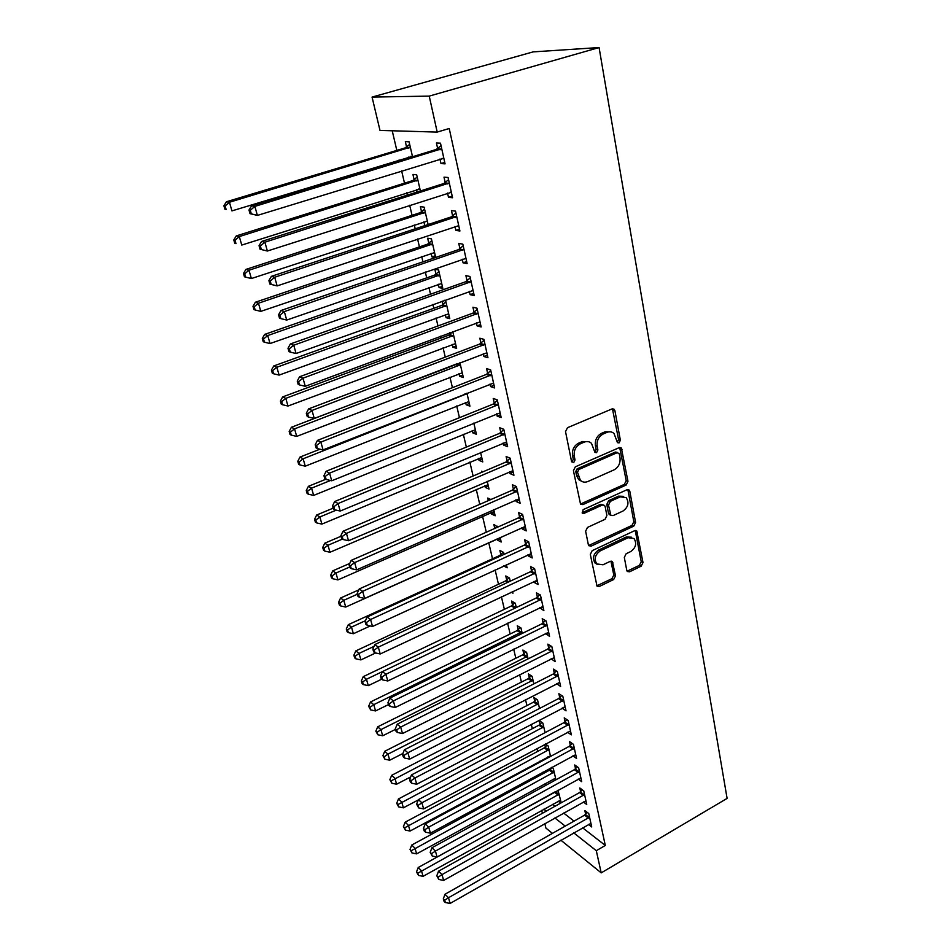 <?xml version="1.0" encoding="UTF-8"?>
<svg xmlns="http://www.w3.org/2000/svg" width="951" height="951" viewBox="0 0 951 951"><rect width="100%" height="100%" fill="white"/><g stroke="black" fill="none" stroke-linecap="round" stroke-linejoin="round"><path stroke-width="1.43" d="M619.053 442.893L620.373 440.242L614.917 410.725L614.168 409.299L611.968 408.954L567.474 427.712L565.524 431.611L571.551 461.461L573.679 462.65L575.022 459.951L574.261 456.123C573.655 450.489 575.712 446.376 580.419 443.76L584.128 442.167C586.933 441.062 589.394 441.454 591.486 443.356L594.957 452.438L596.55 452.688L597.894 450.013L597.157 446.209C596.598 440.61 598.631 436.521 603.255 433.953L606.904 432.384C609.615 431.314 611.98 431.683 614.013 433.49L617.508 442.667L619.053 442.893M617.27 442.286L618.59 439.635L612.456 408.799M571.955 461.984L573.298 459.285L572.538 455.47L574.261 456.123M594.803 452.046L596.134 449.383L595.409 445.579L597.157 446.209M626.78 570.362L627.339 571.503L629.574 571.801L641.176 566.166L642.995 562.516L636.778 531.003L634.59 530.706L592.176 550.677L590.309 554.433L597.026 586.137L599.368 586.458L613.68 579.516L615.511 575.819L612.42 561.708L610.138 561.387L603.005 564.799L596.776 563.907C593.911 558.986 595.064 554.635 600.247 550.879L628.124 537.719L634.032 538.516C636.968 543.401 635.862 547.752 630.727 551.544L626.15 553.744L624.308 557.429L626.78 570.362M605.312 845.451L449.229 128.492L437.198 132.094L379.996 130.418L372.067 97.085L533.154 51.877L599.082 47.55L727.099 798.4L601.21 872.875L596.301 850.693L605.312 845.451L582.594 827.786M437.198 132.094L429.234 96.11L599.082 47.55M626.103 485.069L627.969 481.325L621.36 448.004L619.16 447.671L575.331 466.834L573.417 470.686L580.562 504.232L582.915 504.601L626.103 485.069L624.343 484.38L626.198 480.647L619.707 447.505M629.824 491.346L635.577 522.456L633.735 526.153L591.249 546.076L588.907 545.731L588.324 544.566L585.626 531.193L587.504 527.413L605.026 519.329L606.893 515.573L605.169 506.645L604.539 505.409L602.245 505.064L583.902 513.421L582.25 513.171L583.141 509.653L626.982 489.741L629.182 490.062L629.824 491.346L628.064 490.645L633.818 521.719L635.577 522.456M583.343 801.955L586.755 804.498L583.736 790.84L579.813 787.963L580.633 791.648M550.213 768.158L550.486 769.323M555.931 779.808L553.316 768.432L551.782 767.302M554.683 780.486L553.018 779.238M572.894 755.843L576.568 758.446L573.441 744.336L569.506 741.602L570.362 745.406M545.078 732.65L542.878 723.117L539.205 720.561L540.061 724.27M562.077 708.186L566.035 710.849L562.814 696.251L558.855 693.683L559.735 697.63M533.856 683.888L532.108 676.327L528.423 673.926L529.303 677.766M551.093 658.781L555.158 661.623L551.818 646.525L547.835 644.136L548.751 648.213M522.242 633.437L520.982 627.981L517.285 625.758L518.2 629.717M539.728 607.665L543.889 610.685L540.43 595.064L536.435 592.865L537.374 597.073M510.223 581.204L509.486 578.018L505.766 575.961L506.717 580.062M512.589 591.498L512.969 593.174L511.174 592.164M527.96 554.73L528.221 555.895L532.227 557.952L528.649 541.773L524.643 539.776L525.606 544.138M497.765 527.104L493.866 524.476L494.782 528.435M497.171 538.801L497.48 540.109L500.452 538.765M500.131 537.374L501.201 542.022L497.48 540.109M515.775 499.893L516.12 501.486L520.138 503.317L516.429 486.543L512.411 484.772L513.421 489.301M482.953 471.827L481.539 471.197L481.8 472.314M484.891 485.676L485.283 487.376L488.327 486.068M487.221 481.277L489.016 489.087L485.283 487.376M503.127 443.035L503.59 445.08L507.62 446.685L503.768 429.293L499.739 427.76L500.773 432.455M472.171 430.66L472.659 432.8L475.762 431.528M473.824 423.076L476.403 434.286L472.659 432.8M490.015 384.049L490.585 386.593L494.627 387.937L490.633 369.88L486.579 368.619L487.673 373.481M458.988 373.672L459.583 376.263L462.768 375.027M459.915 362.664L463.339 377.511L459.583 376.263M476.403 322.817L477.081 325.884L481.135 326.954L476.986 308.207L472.932 307.221L474.062 312.273M442.203 301.075L443 304.546M445.33 314.591L446.031 317.67L449.288 316.481M446.031 317.67L449.787 318.656L445.627 300.587L444.402 300.29M462.257 259.207L463.066 262.833L467.131 263.605L462.816 244.122L458.751 243.444L459.927 248.698M435.701 257.459L431.421 238.856L427.665 238.226L428.842 243.29M431.148 253.299L431.98 256.901L435.308 255.76M435.415 257.555L431.98 256.901M447.552 193.065L448.492 197.309L452.569 197.76L448.076 177.492L444.01 177.148L445.223 182.604M420.401 190.973L416.669 174.782L412.924 174.449L414.137 179.703M416.443 189.677L416.99 192.054M552.46 804.356L554.956 806.293M563.622 813.034L574.024 821.117M392.228 130.774L396.829 150.401M399.063 159.946L399.254 160.778M401.619 170.859L404.508 183.174M406.755 192.756L407.313 195.133M409.679 205.25L412.045 215.342M414.291 224.947L415.195 228.811M417.572 238.963L419.439 246.903M421.697 256.532L422.933 261.834M425.323 272.01L426.69 277.87M428.96 287.523L430.518 294.216M432.907 304.415L433.822 308.279M436.081 317.955L437.959 325.967M440.361 336.19L440.812 338.14M443.083 347.828L445.258 357.112M449.954 377.167L452.426 387.675M456.706 405.97L459.452 417.667M463.339 434.274L466.347 447.101M469.853 462.067L473.111 475.999M476.249 489.385L479.768 504.363M482.537 516.227L486.294 532.227M488.719 542.605L492.511 558.772M495.114 569.887L498.479 584.271M501.415 596.764L504.363 609.341M507.596 623.167L510.14 633.996M513.683 649.117L515.822 658.247M519.65 674.604L521.41 682.105M525.523 699.663L526.913 705.583M531.288 724.293L532.322 728.68M536.97 748.508L537.648 751.409M539.93 761.157L540.132 762.024M542.545 772.319L542.89 773.781M545.173 783.529L545.624 785.455M412.52 156.725L409.085 141.806L405.328 141.651L406.564 147.001M408.871 156.951L409.061 157.783M439.98 159.007L440.991 163.56L445.068 163.845L440.491 143.173L436.426 142.995L437.662 148.57M428.128 224.543L424.11 207.128L420.366 206.64L421.555 211.8M423.861 221.797L424.764 225.66M454.982 226.457L455.85 230.392L459.915 231.01L455.517 211.134L451.452 210.623L452.652 215.972M438.304 284.23L439.077 287.559L442.833 288.426L438.589 270.013L434.833 269.24L435.986 274.197M469.402 291.315L470.139 294.655L474.204 295.583L469.972 276.479L465.907 275.635L467.06 280.795M449.538 332.791L449.894 334.348M452.224 344.405L452.878 347.234L456.088 346.021M452.759 331.59L456.623 348.351L452.878 347.234M483.274 353.724L483.893 356.518L487.946 357.731L483.881 339.341L479.827 338.211L480.933 343.168M465.633 402.428L466.18 404.781L469.319 403.521M466.941 393.155L469.925 406.148L466.18 404.781M496.636 413.816L497.147 416.11L501.177 417.584L497.266 399.86L493.224 398.469L494.282 403.248M478.579 458.406L479.031 460.32L482.098 459.036M480.588 452.45L482.763 461.924L479.031 460.32M509.51 471.72L509.914 473.539L513.932 475.262L510.164 458.18L506.134 456.528L507.156 461.14M490.871 499.525L487.756 498.062L488.35 500.63M491.085 512.47L491.429 513.968L494.437 512.637M493.735 509.581L495.162 515.775L491.429 513.968M521.921 527.555L522.23 528.934L526.236 530.884L522.598 514.408L518.58 512.518L519.567 516.964M504.042 554.397L503.59 552.388L499.869 550.439L500.832 554.599M506.419 564.68L507.133 567.818L503.673 565.94M533.903 581.43L534.117 582.392L538.111 584.556L534.593 568.65L530.587 566.546L531.55 570.838M516.286 607.546L515.287 603.207L511.567 601.068L512.506 605.086M545.47 633.449L549.571 636.374L546.171 621.015L542.189 618.721L543.116 622.857M528.102 658.877L526.592 652.35L522.895 650.044L523.799 653.931M556.632 683.698L560.638 686.444L557.357 671.596L553.399 669.124L554.29 673.13M539.514 708.471L537.541 699.912L533.856 697.44L534.724 701.208M567.521 732.222L571.349 734.85L568.175 720.489L564.228 717.839L565.084 721.714M544.709 744.383L545.315 746.975M550.546 756.425L548.145 745.953L545.41 744.003M548.537 757.507L547.764 756.948M578.16 779.083L581.703 781.663L578.636 767.778L574.701 764.973L575.533 768.717M561.221 802.799L557.975 790.233M560.686 803.096L558.178 801.17M588.443 824.446L591.724 826.966L588.752 813.533L584.841 810.573L585.65 814.199M543.794 809.182L546.266 811.144M554.873 817.943L565.215 826.122M573.726 832.85L596.301 850.693M552.436 833.361L545.91 828.083L544.84 823.578M542.391 813.295L541.69 810.347M560.864 840.197L601.21 872.875M429.234 96.11L372.067 97.085M440.991 163.56L444.747 162.395M448.492 197.309L452.2 196.108M455.85 230.392L459.511 229.167M463.066 262.833L466.679 261.573M439.077 287.559L442.358 286.406M470.139 294.655L473.705 293.372M477.081 325.884L480.612 324.576M483.893 356.518L487.376 355.187M490.585 386.593L494.021 385.226M497.147 416.11L500.547 414.719M503.59 445.08L506.954 443.677M509.914 473.539L513.243 472.112M516.12 501.486L519.412 500.036M522.23 528.934L525.487 527.46M528.221 555.895L531.443 554.409M534.117 582.392L537.303 580.883M539.906 608.426L543.057 606.904M545.589 634.02L548.703 632.486M551.188 659.174L554.267 657.628M556.68 683.912L559.473 682.473M562.089 708.233L564.323 707.057M610.827 431.873L605.145 431.778L606.904 432.384M595.409 445.579C594.839 439.992 596.871 435.915 601.496 433.347L605.145 431.778M588.3 441.668L582.381 441.537L584.128 442.167M572.538 455.47C571.931 449.847 573.976 445.734 578.683 443.13L582.381 441.537M580.419 504.078L624.343 484.38M619.267 453.841L617.235 452.664L578.826 469.521L577.483 472.207L580.383 480.303C582.511 482.276 585.008 482.668 587.884 481.503L613.989 469.901C618.53 467.31 620.528 463.28 620.004 457.8L619.267 453.841M617.758 452.533L615.463 452.034L617.235 452.664M581.667 481.301L578.66 479.613L576.568 475.512L575.759 471.53L577.102 468.843L615.463 452.034M588.717 545.505L631.987 525.404L633.818 521.719M603.207 504.85L600.521 504.339L582.19 512.684L583.902 513.421M622.976 511.044C628.242 507.192 629.324 502.734 626.222 497.694L620.29 496.838L610.376 501.355L608.509 505.124L610.839 515.264L613.11 515.597L622.976 511.044M623.69 496.363L618.542 496.137L620.29 496.838M610.661 515.062L608.485 513.302L606.774 504.399L608.64 500.642L618.542 496.137M628.064 490.645L627.589 489.563M631.666 537.22L626.376 536.946L628.124 537.719M597.383 564.442L595.076 563.087C592.2 558.166 593.353 553.827 598.536 550.082L626.376 536.946M596.8 585.84L611.968 578.672L613.799 574.986L610.922 561.173M627.101 571.194L639.429 565.358L641.236 561.708L635.244 530.503M410.701 156.392L412.496 156.653M409.667 144.338L405.197 147.881L226.433 201.755L229.453 202.254L231.937 210.896L412.425 156.333M410.321 147.191L229.453 202.254L225.114 205.963L223.901 205.761L224.9 209.208L226.112 209.422L225.114 205.963M226.112 209.422L224.9 209.208M223.901 205.761L226.433 201.755M440.301 149.699L436.236 149.485L251.563 205.856L254.868 206.391L441.728 148.772M250.303 210.266L254.868 206.391L257.388 215.413L250.006 213.642L251.314 213.868L250.303 210.266L248.984 210.04L250.006 213.642M443.832 158.294L257.388 215.413L251.314 213.868M436.236 149.485L441.038 145.634M443.915 158.651L442.025 158.377M251.563 205.856L248.984 210.04M418.773 188.976L419.973 189.13M417.192 177.041L412.77 180.583L236.276 235.919L239.319 236.585L241.756 245.073L419.95 189.023M417.881 180.06L239.319 236.585L235.004 240.234L233.791 239.961L234.778 243.337L235.991 243.622L235.004 240.234M235.991 243.622L234.778 243.337M233.791 239.961L236.276 235.919M424.574 209.137L420.211 212.679L245.917 269.406L248.984 270.239L251.373 278.548L427.332 221.096M425.311 212.299L248.984 270.239L244.704 273.817L243.492 273.472L244.443 276.789L245.667 277.133L244.704 273.817M251.373 278.548L245.667 277.133M243.492 273.472L245.917 269.406M447.885 183.912L443.82 183.531L261.573 241.471L264.889 242.196L449.3 182.984M260.36 246L264.889 242.196L267.374 251.028L260.039 249.221L261.359 249.531L260.36 246L259.041 245.691L260.039 249.221M451.356 192.316L267.374 251.028L261.359 249.531M443.82 183.531L448.563 179.68M451.38 192.435L450.132 192.268M261.573 241.471L259.041 245.691M455.315 217.446L451.261 216.899L271.38 276.349L274.708 277.252L456.718 216.519M270.227 280.973L268.895 280.604L269.87 284.052L271.201 284.432L270.227 280.973L274.708 277.252L277.133 285.906L458.739 225.672M451.261 216.899L455.945 213.048M271.38 276.349L268.895 280.604M271.201 284.432L277.133 285.906M431.825 240.627L427.51 244.181L255.379 302.228L258.458 303.226L260.8 311.369L434.583 252.574M432.586 243.943L258.458 303.226L254.214 306.733L252.99 306.317L253.929 309.574L255.153 309.99L254.214 306.733M260.8 311.369L255.153 309.99M252.99 306.317L255.379 302.228M438.946 271.546L434.666 275.089L264.64 334.407L267.742 335.56L270.036 343.549L441.692 283.469M439.742 274.994L267.742 335.56L263.534 338.996L262.298 338.532L263.225 341.718L264.449 342.194L263.534 338.996M270.036 343.549L264.449 342.194M262.298 338.532L264.64 334.407M462.602 250.339L458.548 249.626L280.973 310.501L284.325 311.595L463.981 249.4M279.879 315.233L278.536 314.793L279.487 318.169L280.83 318.621L279.879 315.233L284.325 311.595L286.703 320.059L465.966 258.375M458.548 249.626L463.185 245.774M280.973 310.501L278.536 314.793M280.83 318.621L286.703 320.059M469.758 282.59L465.705 281.722L290.376 343.965L293.752 345.225L471.114 281.651M289.33 348.791L287.987 348.28L288.926 351.597L290.269 352.108L289.33 348.791L293.752 345.225L296.07 353.522L473.063 290.459M465.705 281.722L470.281 277.87M290.376 343.965L287.987 348.28M290.269 352.108L296.07 353.522M445.924 301.895L441.704 305.437L273.733 365.969L276.848 367.264L279.107 375.098L448.67 313.806M446.756 305.485L276.848 367.264L272.675 370.64L271.427 370.117L272.331 373.244L273.579 373.767L272.675 370.64M279.107 375.098L273.579 373.767M271.427 370.117L273.733 365.969M476.772 314.222L472.718 313.212L299.589 376.751L302.977 378.165L478.115 313.283M298.59 381.672L297.247 381.101L298.162 384.347L299.506 384.929L298.59 381.672L302.977 378.165L305.259 386.296L480.029 321.925M472.718 313.212L477.247 309.36M299.589 376.751L297.247 381.101M299.506 384.929L305.259 386.296M452.783 331.697L448.61 335.239L282.649 396.924L285.787 398.362L287.987 406.041L455.529 343.584M453.639 335.406L285.787 398.362L281.639 401.679L280.39 401.084L281.27 404.151L282.518 404.746L281.639 401.679M287.987 406.041L282.518 404.746M280.39 401.084L282.649 396.924M483.643 345.261L479.601 344.107L308.623 408.882L312.023 410.452L484.974 344.321M307.672 413.899L306.317 413.257L307.209 416.443L308.564 417.085L307.672 413.899L312.023 410.452L314.246 418.428L486.853 352.797M479.601 344.107L484.083 340.256M308.623 408.882L306.317 413.257M308.564 417.085L314.246 418.428M456.04 364.15L291.398 427.284L294.548 428.865L296.712 436.402L462.257 372.828M460.403 364.804L294.548 428.865L290.424 432.111L289.175 431.481L290.043 434.488L291.291 435.13L290.424 432.111M296.712 436.402L291.291 435.13M289.175 431.481L291.398 427.284M320 449.193L299.981 457.074L303.143 458.786L305.259 466.18L468.867 401.548M467.048 393.666L303.143 458.786L299.054 461.984L297.794 461.294L298.65 464.243L299.91 464.944L299.054 461.984M305.259 466.18L299.91 464.944M297.794 461.294L299.981 457.074M325.777 479.28L308.409 486.318L311.571 488.148L313.664 495.412L475.357 429.757M330.461 480.493L311.571 488.148L307.518 491.287L306.258 490.55L307.09 493.438L308.35 494.187L307.518 491.287M313.664 495.412L308.35 494.187M306.258 490.55L308.409 486.318M333.1 508.191L316.671 515.014L319.857 516.975L321.902 524.096L481.741 457.479M336.238 510.14L319.857 516.975L315.827 520.054L314.555 519.258L315.375 522.111L316.647 522.907L315.827 520.054M321.902 524.096L316.647 522.907M314.555 519.258L316.671 515.014M341.017 536.269L324.79 543.187L327.976 545.268L329.985 552.258L488.006 484.725M342.408 539.098L327.976 545.268L323.982 548.287L322.71 547.455L323.518 550.249L324.79 551.081L323.982 548.287M329.985 552.258L324.79 551.081M322.71 547.455L324.79 543.187M349.754 563.432L332.755 570.85L335.953 573.037L337.926 579.896L494.175 511.483M349.695 567.022L335.953 573.037L331.982 576.009L330.71 575.129L331.507 577.875L332.779 578.755L331.982 576.009M337.926 579.896L332.779 578.755M330.71 575.129L332.755 570.85M595.54 508.5L593.911 508.856M358.812 589.87L340.577 598.013L343.786 600.307L345.724 607.047L500.226 537.802M497.385 526.236L495.423 528.15M357.374 594.22L343.786 600.307L339.852 603.231L338.568 602.304L339.352 605.002L340.624 605.93L339.852 603.231M345.724 607.047L340.624 605.93M338.568 602.304L340.577 598.013M503.257 552.222L499.644 555.515L348.268 624.688L351.478 627.089L353.38 633.723L370.224 625.96M365.446 620.694L351.478 627.089L347.567 629.966L346.295 629.003L347.056 631.642L348.339 632.617L347.567 629.966M353.38 633.723L348.339 632.617M346.295 629.003L348.268 624.688M509.035 577.768L505.54 580.966L355.817 650.9L359.038 653.408L360.905 659.911L375.621 652.98M374.028 646.383L359.038 653.408L355.163 656.238L353.879 655.227L354.628 657.819L355.912 658.829L355.163 656.238M360.905 659.911L355.912 658.829M353.879 655.227L355.817 650.9M490.395 375.716L486.353 374.432L317.468 440.384L320.879 442.096L491.715 374.777M316.564 445.472L315.209 444.783L316.089 447.897L317.444 448.599L316.564 445.472L320.879 442.096L323.067 449.906L493.557 383.087M486.353 374.432L490.787 370.581M317.468 440.384L315.209 444.783M317.444 448.599L323.067 449.906M497.016 405.613L492.987 404.187L326.145 471.268L329.569 473.123L498.324 404.662M325.29 476.427L323.922 475.678L324.79 478.733L326.157 479.494L325.29 476.427L329.569 473.123L331.721 480.778L500.131 412.829M492.987 404.187L497.361 400.335M326.145 471.268L323.922 475.678M326.157 479.494L331.721 480.778M503.531 434.952L499.501 433.394L334.657 501.546L338.092 503.543L504.815 434.001M333.849 506.788L332.481 505.98L333.325 508.975L334.693 509.795L333.849 506.788L338.092 503.543L340.196 511.044L506.586 442.013M499.501 433.394L503.828 429.555M334.657 501.546L332.481 505.98M334.693 509.795L340.196 511.044M509.914 463.755L505.884 462.079L343.002 531.24L346.449 533.368L511.186 462.804M342.229 536.554L340.862 535.698L341.694 538.646L343.061 539.502L342.229 536.554L346.449 533.368L348.506 540.739L512.922 470.674M505.884 462.079L510.176 458.239M343.002 531.24L340.862 535.698M343.061 539.502L348.506 540.739M516.179 492.047L512.161 490.252L351.192 560.377L354.64 562.623L517.439 491.085M350.455 565.762L349.088 564.858L349.897 567.735L351.276 568.65L350.455 565.762L354.64 562.623L356.661 569.851L519.151 498.811M512.161 490.252L516.322 486.496M351.192 560.377L349.088 564.858M351.276 568.65L356.661 569.851M522.337 519.817L518.331 517.915L359.228 588.966L362.676 591.332L523.585 518.866M358.527 594.411L357.148 593.46L357.956 596.289L359.323 597.24L358.527 594.411L362.676 591.332L364.661 598.429L525.261 526.45M518.331 517.915L522.325 514.277M359.228 588.966L357.148 593.46M359.323 597.24L364.661 598.429M528.387 547.11L524.381 545.089L367.11 617.021L370.569 619.505L529.612 546.147M366.456 622.525L365.077 621.526L365.85 624.296L367.241 625.306L366.456 622.525L370.569 619.505L372.519 626.459L531.264 553.601M524.381 545.089L528.233 541.559M367.11 617.021L365.077 621.526M367.241 625.306L372.519 626.459M534.319 573.917L530.325 571.789L374.849 644.552L378.308 647.144L535.544 572.954M374.23 650.115L372.84 649.069L373.612 651.792L374.991 652.838L374.23 650.115L378.308 647.144L380.222 653.979L537.16 580.276M530.325 571.789L534.046 568.365M374.849 644.552L372.84 649.069M374.991 652.838L380.222 653.979M540.156 600.247L536.174 598.036L382.433 671.584L385.904 674.283L541.369 599.296M381.85 677.195L380.471 676.113L381.232 678.788L382.611 679.882L381.85 677.195L385.904 674.283L387.782 680.987L542.962 606.488M536.174 598.036L539.764 594.696M382.433 671.584L380.471 676.113M382.611 679.882L387.782 680.987M514.729 602.886L511.341 606.001L363.234 676.66L366.468 679.252L368.299 685.647L381.731 679.18M382.421 671.62L366.468 679.252L362.604 682.033L361.321 680.987L362.058 683.543L363.341 684.589L362.604 682.033M516.215 607.249L515.371 607.986M368.299 685.647L363.341 684.589M361.321 680.987L363.234 676.66M545.898 626.138L541.915 623.82L389.898 698.117L393.369 700.923L547.087 625.176M389.351 703.788L387.96 702.658L388.697 705.285L390.088 706.415L389.351 703.788L393.369 700.923L395.212 707.508L548.656 632.249M541.915 623.82L545.399 620.563M389.898 698.117L387.96 702.658M390.088 706.415L395.212 707.508M520.328 627.589L517.047 630.632L370.521 701.957L373.755 704.655L375.562 710.932L388.507 704.584M521.897 631.951L373.755 704.655L369.927 707.389L368.643 706.308L370.652 709.898L369.927 707.389M375.562 710.932L370.652 709.898M368.643 706.308L370.521 701.957M551.532 651.578L547.574 649.164L397.221 724.187L400.692 727.075L552.721 650.615M396.698 729.892L395.319 728.728L396.044 731.307L397.435 732.484L396.698 729.892L400.692 727.075L402.511 733.542L554.255 657.569M547.574 649.164L550.926 645.991M397.221 724.187L395.319 728.728M397.435 732.484L402.511 733.542M525.832 651.875L522.658 654.847L377.69 726.837L380.923 729.607L382.694 735.777L395.497 729.381M527.496 656.261L380.923 729.607L377.131 732.294L375.835 731.176L377.844 734.766L377.131 732.294M382.694 735.777L377.844 734.766M375.835 731.176L377.69 726.837M557.084 676.577L553.125 674.081L404.413 749.78L407.896 752.764L558.249 675.614M403.925 755.534L402.535 754.333L403.26 756.865L404.639 758.078L403.925 755.534L407.896 752.764L409.667 759.112L559.759 682.449M553.125 674.081L556.383 670.99M404.413 749.78L402.535 754.333M404.639 758.078L409.667 759.112M531.264 675.769L528.185 678.681L384.739 751.278L387.972 754.143L389.72 760.206L402.891 753.489M533 680.167L387.972 754.143L384.204 756.782L382.908 755.641L384.905 759.219L384.204 756.782M389.72 760.206L384.905 759.219M382.908 755.641L384.739 751.278M562.528 701.16L558.582 698.581L411.474 774.922L414.957 778.001L563.681 700.209M411.022 780.723L409.631 779.487L410.333 781.972L411.724 783.22L411.022 780.723L414.957 778.001L416.704 784.242L565.167 706.926M558.582 698.581L561.744 695.561M411.474 774.922L409.631 779.487M411.724 783.22L416.704 784.242M536.602 699.282L533.618 702.123L391.657 775.315L394.903 778.251L396.615 784.218L410.677 776.919M538.409 703.692L391.146 780.854L389.862 779.677L391.836 783.244L391.146 780.854M396.615 784.218L391.836 783.244M389.862 779.677L391.657 775.315M567.89 725.34L563.943 722.665L418.416 799.625L421.899 802.787L569.031 724.377M418 805.461L416.609 804.189L418.69 807.922L418 805.461L421.899 802.787L423.623 808.921L570.493 730.986M563.943 722.665L567.022 719.717M418.416 799.625L416.609 804.189M418.69 807.922L423.623 808.921M541.868 722.415L538.955 725.197L398.469 798.935L401.702 801.966L403.39 807.827L418.285 799.946M543.734 726.837L397.982 804.522L396.698 803.31L398.659 806.876L397.982 804.522M403.39 807.827L398.659 806.876M396.698 803.31L398.469 798.935M573.156 749.115L569.221 746.369L425.24 823.899L428.723 827.144L574.285 748.152M424.847 829.783L423.457 828.476L424.134 830.877L425.525 832.184L424.847 829.783L428.723 827.144L430.411 833.171L575.724 754.654M569.221 746.369L572.217 743.48M425.24 823.899L423.457 828.476M425.525 832.184L430.411 833.171M547.051 745.18L544.222 747.902L405.162 822.175L408.407 825.278L410.059 831.043L550.415 755.843M548.989 749.614L404.71 827.798L403.414 826.55L405.376 830.104L404.71 827.798M410.059 831.043L405.376 830.104M403.414 826.55L405.162 822.175M578.339 772.497L574.416 769.668L431.944 847.757L435.427 851.086L579.468 771.534M431.576 853.677L430.185 852.334L432.241 856.043L431.576 853.677L435.427 851.086L437.08 857.006L580.871 777.93M574.416 769.668L577.328 766.839M431.944 847.757L430.185 852.334M432.241 856.043L437.08 857.006M552.162 767.576L549.405 770.251L411.747 845.035L414.993 848.209L416.621 853.879L555.55 778.168M554.148 772.034L411.319 850.681L410.024 849.409L411.973 852.952L411.319 850.681M416.621 853.879L411.973 852.952M410.024 849.409L411.747 845.035M583.438 795.5L579.528 792.599L438.53 871.199L442.013 874.611L584.544 794.537M438.197 877.155L436.806 875.788L438.851 879.485L438.197 877.155L442.013 874.611L443.641 880.424L585.935 800.825M579.528 792.599L582.357 789.829M438.53 871.199L436.806 875.788M438.851 879.485L443.641 880.424M555.063 791.85L418.214 867.514L421.471 870.759L423.064 876.335L560.615 800.148M559.224 794.109L417.822 873.196L416.526 871.901L418.464 875.431L417.822 873.196M423.064 876.335L418.464 875.431M416.526 871.901L418.214 867.514M588.455 818.133L584.556 815.162L445.009 894.249L448.492 897.732L589.561 817.171M444.699 900.24L443.309 898.838L443.951 901.12L445.341 902.523L444.699 900.24L448.492 897.732L450.096 903.45L590.928 823.352M584.556 815.162L587.314 812.439M445.009 894.249L443.309 898.838M445.341 902.523L450.096 903.45M618.59 439.635L620.373 440.242M573.298 459.285L575.022 459.951M596.134 449.383L597.894 450.013M601.496 433.347L603.255 433.953M578.683 443.13L580.419 443.76M613.133 410.166L614.917 410.725M581.204 503.864L582.915 504.601M620.29 448.741L622.061 449.371M626.198 480.647L627.969 481.325M577.102 468.843L578.826 469.521M575.759 471.53L577.483 472.207M576.568 475.512L578.291 476.201M631.987 525.404L633.735 526.153M589.549 545.28L591.249 546.076M600.521 504.339L602.245 505.064M608.64 500.642L610.376 501.355M606.774 504.399L608.509 505.124M608.485 513.302L610.221 514.039M598.536 550.082L600.247 550.879M611.267 562.029L612.991 562.849M613.799 574.986L615.511 575.819M611.968 578.672L613.68 579.516M597.668 585.59L599.368 586.458M635.625 531.454L637.384 532.215M641.236 561.708L642.995 562.516M639.429 565.358L641.176 566.166M627.838 570.969L629.574 571.801M406.196 147.322L409.952 147.512M405.197 147.881L408.942 148.071M441.347 149.117L437.282 148.903M413.768 180.024L417.513 180.381M412.77 180.583L416.514 180.94M421.186 212.121L424.942 212.62M420.211 212.679L423.956 213.19M448.92 183.317L444.854 182.937M456.337 216.852L452.272 216.305M428.473 243.611L432.23 244.264M427.51 244.181L431.255 244.835M435.629 274.518L439.386 275.315M434.666 275.089L438.411 275.897M463.613 249.744L459.547 249.031M470.745 281.983L466.691 281.127M442.655 304.867L446.399 305.806M441.704 305.437L445.448 306.377M477.747 313.616L473.693 312.606M449.55 334.657L453.294 335.727M448.61 335.239L452.355 336.309M484.618 344.654L480.564 343.501M456.492 363.983L460.058 365.125M455.386 364.506L459.131 365.707M465.728 393.631L466.715 393.987M464.504 394.118L465.788 394.57M500.511 554.909L501.617 555.503M499.644 555.515L500.547 555.99M506.396 580.372L508.963 581.798M505.54 580.966L507.905 582.285M491.358 375.11L487.316 373.814M497.967 404.995L493.926 403.569M504.458 434.334L500.428 432.788M510.842 463.137L506.812 461.461M517.094 491.417L513.076 489.634M523.24 519.198L519.234 517.296M529.279 546.48L525.273 544.471M535.211 573.287L531.217 571.171M541.036 599.617L537.053 597.406M512.185 605.407L515.894 607.558M511.341 606.001L515.026 608.153M546.766 625.496L542.783 623.19M517.891 630.026L521.588 632.272M517.047 630.632L520.744 632.879M552.4 650.936L548.43 648.534M523.49 654.24L527.187 656.57M522.658 654.847L526.355 657.177M557.928 675.947L553.969 673.451M529.006 678.075L532.691 680.476M528.185 678.681L531.871 681.094M563.372 700.53L559.414 697.951M534.426 701.517L538.111 704.002M533.618 702.123L537.291 704.62M568.722 724.698L564.775 722.035M539.764 724.579L543.437 727.146M538.955 725.197L542.629 727.765M573.988 748.473L570.053 745.727M545.018 747.284L548.679 749.923M544.222 747.902L547.883 750.541M579.159 771.855L575.236 769.038M550.189 769.632L553.851 772.343M549.405 770.251L553.054 772.961M584.247 794.858L580.336 791.957M555.348 791.684L558.926 794.418M554.492 792.242L558.142 795.024M589.251 817.491L585.352 814.52M612.539 408.787L614.168 409.299M619.886 447.493L621.36 448.004M578.66 479.613L580.383 480.303M609.104 514.527L610.839 515.264M627.838 489.539L629.182 490.062M595.076 563.087L596.776 563.907M611.267 561.161L612.42 561.708M635.577 530.492L636.778 531.003"/></g></svg>
